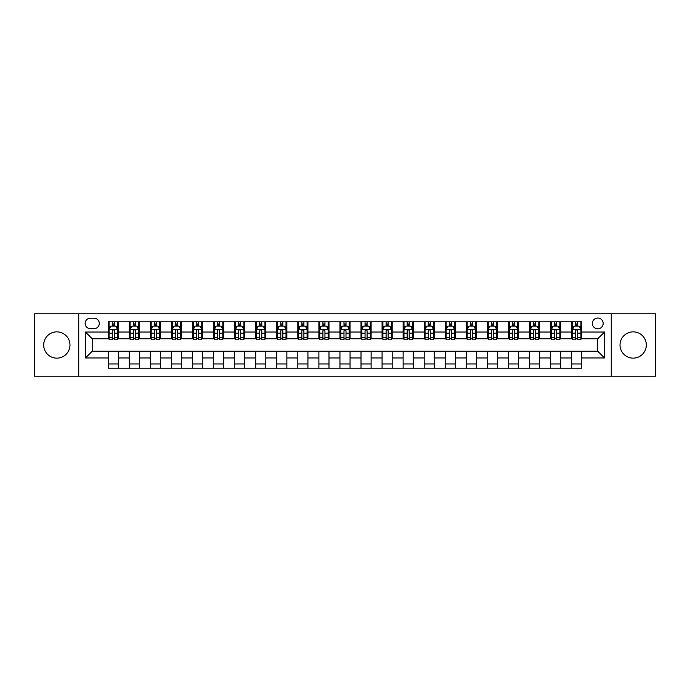 <?xml version="1.0" encoding="UTF-8"?>
<svg xmlns="http://www.w3.org/2000/svg" width="690" height="690" viewBox="0 0 690 690"><rect width="100%" height="100%" fill="white"/><g stroke="black" fill="none" stroke-linecap="round" stroke-linejoin="round"><path stroke-width="1.03" d="M633.17 331.856A13.145 13.145 0 0 0 620.025 345A13.145 13.145 0 0 0 633.17 358.145A13.145 13.145 0 0 0 646.314 345A13.145 13.145 0 0 0 633.17 331.856M56.83 331.856A13.145 13.145 0 0 0 43.686 345A13.145 13.145 0 0 0 56.83 358.145A13.145 13.145 0 0 0 69.975 345A13.145 13.145 0 0 0 56.83 331.856M597.782 318.038A5.391 5.391 0 0 0 592.391 323.429A5.391 5.391 0 0 0 597.782 328.82A5.391 5.391 0 0 0 603.172 323.429A5.391 5.391 0 0 0 597.782 318.038M611.262 376.179L655.5 376.179L655.5 313.821L611.262 313.821L611.262 376.179L78.738 376.179L78.738 313.821L34.5 313.821L34.5 376.179L78.738 376.179M90.364 328.656L94.073 328.656A5.227 5.227 0 0 0 99.3 323.429A5.227 5.227 0 0 0 94.073 318.202L90.364 318.202A5.227 5.227 0 0 0 85.137 323.429A5.227 5.227 0 0 0 90.364 328.656M611.262 313.821L78.738 313.821M108.227 357.972L85.474 357.972L85.474 332.028L108.227 332.028L108.227 338.764L92.219 338.764L92.219 351.236L108.227 351.236L108.227 368.175L581.774 368.175L581.774 351.236L597.782 351.236L597.782 338.764L581.774 338.764L581.774 332.028L604.526 332.028L604.526 357.972L581.774 357.972M581.774 332.028L581.774 321.825L108.227 321.825L108.227 332.028M571.665 321.825L571.665 338.764L572.502 338.764M575.702 338.764L577.728 338.764M580.928 338.764L581.774 338.764M571.665 338.764L559.866 338.764M550.594 321.825L550.594 338.764L551.439 338.764M554.639 338.764L556.666 338.764M550.594 338.764L538.795 338.764M529.532 321.825L529.532 338.764L530.377 338.764M533.577 338.764L535.595 338.764M529.532 338.764L517.733 338.764M508.47 321.825L508.47 338.764L509.306 338.764M512.506 338.764L514.533 338.764M508.47 338.764L496.671 338.764M487.399 321.825L487.399 338.764L488.244 338.764M491.444 338.764L493.471 338.764M487.399 338.764L475.6 338.764M466.337 321.825L466.337 338.764L467.182 338.764M470.382 338.764L472.4 338.764M466.337 338.764L454.538 338.764M445.274 321.825L445.274 338.764L446.111 338.764M449.311 338.764L451.338 338.764M445.274 338.764L433.475 338.764M424.203 321.825L424.203 338.764L425.049 338.764M428.248 338.764L430.275 338.764M424.203 338.764L412.404 338.764M403.141 321.825L403.141 338.764L403.986 338.764M407.186 338.764L409.204 338.764M403.141 338.764L391.342 338.764M382.079 321.825L382.079 338.764L382.916 338.764M386.115 338.764L388.142 338.764M382.079 338.764L370.28 338.764M361.008 321.825L361.008 338.764L361.853 338.764M365.053 338.764L367.08 338.764M361.008 338.764L349.209 338.764M339.946 321.825L339.946 338.764L340.791 338.764M343.991 338.764L346.009 338.764M339.946 338.764L328.147 338.764M318.884 321.825L318.884 338.764L319.72 338.764M322.92 338.764L324.947 338.764M318.884 338.764L307.085 338.764M297.813 321.825L297.813 338.764L298.658 338.764M301.858 338.764L303.885 338.764M297.813 338.764L286.014 338.764M276.75 321.825L276.75 338.764L277.596 338.764M280.796 338.764L282.814 338.764M276.75 338.764L264.951 338.764M255.688 321.825L255.688 338.764L256.525 338.764M259.725 338.764L261.752 338.764M255.688 338.764L243.889 338.764M234.617 321.825L234.617 338.764L235.463 338.764M238.662 338.764L240.689 338.764M234.617 338.764L222.818 338.764M213.555 321.825L213.555 338.764L214.4 338.764M217.6 338.764L219.618 338.764M213.555 338.764L201.756 338.764M192.493 321.825L192.493 338.764L193.329 338.764M196.529 338.764L198.556 338.764M192.493 338.764L180.694 338.764M171.422 321.825L171.422 338.764L172.267 338.764M175.467 338.764L177.494 338.764M171.422 338.764L159.623 338.764M150.36 321.825L150.36 338.764L151.205 338.764M154.405 338.764L156.423 338.764M150.36 338.764L138.561 338.764M129.297 321.825L129.297 338.764L130.134 338.764M133.334 338.764L135.361 338.764M129.297 338.764L117.498 338.764M108.227 338.764L109.072 338.764M112.272 338.764L114.299 338.764M108.227 351.236L118.335 351.236L118.335 368.175M581.774 351.236L118.335 351.236M118.335 321.825L118.335 338.764M108.227 326.042L109.072 326.042M112.272 326.042L114.299 326.042M117.498 326.042L118.335 326.042M108.227 363.958L118.335 363.958M129.297 351.236L129.297 368.175M139.406 321.825L139.406 338.764M129.297 326.042L130.134 326.042M133.334 326.042L135.361 326.042M138.561 326.042L139.406 326.042M139.406 351.236L139.406 368.175M129.297 363.958L139.406 363.958M150.36 351.236L150.36 368.175M160.468 351.236L160.468 368.175M150.36 363.958L160.468 363.958M160.468 321.825L160.468 338.764M150.36 326.042L151.205 326.042M154.405 326.042L156.423 326.042M159.623 326.042L160.468 326.042M171.422 351.236L171.422 368.175M181.53 351.236L181.53 368.175M171.422 363.958L181.53 363.958M181.53 321.825L181.53 338.764M171.422 326.042L172.267 326.042M175.467 326.042L177.494 326.042M180.694 326.042L181.53 326.042M192.493 351.236L192.493 368.175M202.601 351.236L202.601 368.175M192.493 363.958L202.601 363.958M202.601 321.825L202.601 338.764M192.493 326.042L193.329 326.042M196.529 326.042L198.556 326.042M201.756 326.042L202.601 326.042M213.555 351.236L213.555 368.175M223.663 351.236L223.663 368.175M213.555 363.958L223.663 363.958M223.663 321.825L223.663 338.764M213.555 326.042L214.4 326.042M217.6 326.042L219.618 326.042M222.818 326.042L223.663 326.042M234.617 351.236L234.617 368.175M244.726 351.236L244.726 368.175M234.617 363.958L244.726 363.958M244.726 321.825L244.726 338.764M234.617 326.042L235.463 326.042M238.662 326.042L240.689 326.042M243.889 326.042L244.726 326.042M255.688 351.236L255.688 368.175M265.797 351.236L265.797 368.175M255.688 363.958L265.797 363.958M265.797 321.825L265.797 338.764M255.688 326.042L256.525 326.042M259.725 326.042L261.752 326.042M264.951 326.042L265.797 326.042M276.75 351.236L276.75 368.175M286.859 351.236L286.859 368.175M276.75 363.958L286.859 363.958M286.859 321.825L286.859 338.764M276.75 326.042L277.596 326.042M280.796 326.042L282.814 326.042M286.014 326.042L286.859 326.042M297.813 351.236L297.813 368.175M307.921 351.236L307.921 368.175M297.813 363.958L307.921 363.958M307.921 321.825L307.921 338.764M297.813 326.042L298.658 326.042M301.858 326.042L303.885 326.042M307.085 326.042L307.921 326.042M318.884 351.236L318.884 368.175M328.992 351.236L328.992 368.175M318.884 363.958L328.992 363.958M328.992 321.825L328.992 338.764M318.884 326.042L319.72 326.042M322.92 326.042L324.947 326.042M328.147 326.042L328.992 326.042M339.946 351.236L339.946 368.175M350.054 351.236L350.054 368.175M339.946 363.958L350.054 363.958M350.054 321.825L350.054 338.764M339.946 326.042L340.791 326.042M343.991 326.042L346.009 326.042M349.209 326.042L350.054 326.042M361.008 351.236L361.008 368.175M371.116 351.236L371.116 368.175M361.008 363.958L371.116 363.958M371.116 321.825L371.116 338.764M361.008 326.042L361.853 326.042M365.053 326.042L367.08 326.042M370.28 326.042L371.116 326.042M382.079 351.236L382.079 368.175M392.187 351.236L392.187 368.175M382.079 363.958L392.187 363.958M392.187 321.825L392.187 338.764M382.079 326.042L382.916 326.042M386.115 326.042L388.142 326.042M391.342 326.042L392.187 326.042M403.141 351.236L403.141 368.175M413.25 351.236L413.25 368.175M403.141 363.958L413.25 363.958M413.25 321.825L413.25 338.764M403.141 326.042L403.986 326.042M407.186 326.042L409.204 326.042M412.404 326.042L413.25 326.042M424.203 351.236L424.203 368.175M434.312 351.236L434.312 368.175M424.203 363.958L434.312 363.958M434.312 321.825L434.312 338.764M424.203 326.042L425.049 326.042M428.248 326.042L430.275 326.042M433.475 326.042L434.312 326.042M445.274 351.236L445.274 368.175M455.383 351.236L455.383 368.175M445.274 363.958L455.383 363.958M455.383 321.825L455.383 338.764M445.274 326.042L446.111 326.042M449.311 326.042L451.338 326.042M454.538 326.042L455.383 326.042M466.337 351.236L466.337 368.175M476.445 351.236L476.445 368.175M466.337 363.958L476.445 363.958M476.445 321.825L476.445 338.764M466.337 326.042L467.182 326.042M470.382 326.042L472.4 326.042M475.6 326.042L476.445 326.042M487.399 351.236L487.399 368.175M497.507 351.236L497.507 368.175M487.399 363.958L497.507 363.958M497.507 321.825L497.507 338.764M487.399 326.042L488.244 326.042M491.444 326.042L493.471 326.042M496.671 326.042L497.507 326.042M508.47 351.236L508.47 368.175M518.578 351.236L518.578 368.175M508.47 363.958L518.578 363.958M518.578 321.825L518.578 338.764M508.47 326.042L509.306 326.042M512.506 326.042L514.533 326.042M517.733 326.042L518.578 326.042M529.532 351.236L529.532 368.175M539.64 351.236L539.64 368.175M529.532 363.958L539.64 363.958M539.64 321.825L539.64 338.764M529.532 326.042L530.377 326.042M533.577 326.042L535.595 326.042M538.795 326.042L539.64 326.042M550.594 351.236L550.594 368.175M560.703 351.236L560.703 368.175M550.594 363.958L560.703 363.958M560.703 321.825L560.703 338.764M550.594 326.042L551.439 326.042M554.639 326.042L556.666 326.042M559.866 326.042L560.703 326.042M571.665 351.236L571.665 368.175M571.665 363.958L581.774 363.958M571.665 326.042L572.502 326.042M575.702 326.042L577.728 326.042M580.928 326.042L581.774 326.042M92.219 338.764L85.474 332.028M92.219 351.236L85.474 357.972M604.526 332.028L597.782 338.764M604.526 357.972L597.782 351.236M114.299 324.015L112.272 324.015M117.498 337.66L114.299 337.66L114.299 339.773L117.498 339.773L117.498 329.492L115.808 326.129L110.754 326.129L109.072 329.492L109.072 339.773L112.272 339.773L112.272 337.66L109.072 337.66M109.072 329.492L109.072 321.825M117.498 329.492L117.498 321.825M112.272 326.129L112.272 321.825M114.299 321.825L114.299 326.129M114.299 337.66L114.299 330.76C113.626 329.458 112.944 329.458 112.272 330.76L112.272 337.66M135.361 324.015L133.334 324.015M138.561 337.66L135.361 337.66L135.361 339.773L138.561 339.773L138.561 329.492L136.879 326.129L131.825 326.129L130.134 329.492L130.134 339.773L133.334 339.773L133.334 337.66L130.134 337.66M130.134 329.492L130.134 321.825M138.561 329.492L138.561 321.825M133.334 326.129L133.334 321.825M135.361 321.825L135.361 326.129M135.361 337.66L135.361 330.76C134.688 329.458 134.015 329.458 133.334 330.76L133.334 337.66M156.423 324.015L154.405 324.015M159.623 337.66L156.423 337.66L156.423 339.773L159.623 339.773L159.623 329.492L157.941 326.129L152.887 326.129L151.205 329.492L151.205 339.773L154.405 339.773L154.405 337.66L151.205 337.66M151.205 329.492L151.205 321.825M159.623 329.492L159.623 321.825M154.405 326.129L154.405 321.825M156.423 321.825L156.423 326.129M156.423 337.66L156.423 330.76C155.75 329.458 155.078 329.458 154.405 330.76L154.405 337.66M177.494 324.015L175.467 324.015M180.694 337.66L177.494 337.66L177.494 339.773L180.694 339.773L180.694 329.492L179.003 326.129L173.949 326.129L172.267 329.492L172.267 339.773L175.467 339.773L175.467 337.66L172.267 337.66M172.267 329.492L172.267 321.825M180.694 329.492L180.694 321.825M175.467 326.129L175.467 321.825M177.494 321.825L177.494 326.129M177.494 337.66L177.494 330.76C176.821 329.458 176.14 329.458 175.467 330.76L175.467 337.66M198.556 324.015L196.529 324.015M201.756 337.66L198.556 337.66L198.556 339.773L201.756 339.773L201.756 329.492L200.074 326.129L195.02 326.129L193.329 329.492L193.329 339.773L196.529 339.773L196.529 337.66L193.329 337.66M193.329 329.492L193.329 321.825M201.756 329.492L201.756 321.825M196.529 326.129L196.529 321.825M198.556 321.825L198.556 326.129M198.556 337.66L198.556 330.76C197.883 329.458 197.211 329.458 196.529 330.76L196.529 337.66M219.618 324.015L217.6 324.015M222.818 337.66L219.618 337.66L219.618 339.773L222.818 339.773L222.818 329.492L221.136 326.129L216.082 326.129L214.4 329.492L214.4 339.773L217.6 339.773L217.6 337.66L214.4 337.66M214.4 329.492L214.4 321.825M222.818 329.492L222.818 321.825M217.6 326.129L217.6 321.825M219.618 321.825L219.618 326.129M219.618 337.66L219.618 330.76C218.946 329.458 218.273 329.458 217.6 330.76L217.6 337.66M240.689 324.015L238.662 324.015M243.889 337.66L240.689 337.66L240.689 339.773L243.889 339.773L243.889 329.492L242.199 326.129L237.144 326.129L235.463 329.492L235.463 339.773L238.662 339.773L238.662 337.66L235.463 337.66M235.463 329.492L235.463 321.825M243.889 329.492L243.889 321.825M238.662 326.129L238.662 321.825M240.689 321.825L240.689 326.129M240.689 337.66L240.689 330.76C240.016 329.458 239.335 329.458 238.662 330.76L238.662 337.66M261.752 324.015L259.725 324.015M264.951 337.66L261.752 337.66L261.752 339.773L264.951 339.773L264.951 329.492L263.269 326.129L258.215 326.129L256.525 329.492L256.525 339.773L259.725 339.773L259.725 337.66L256.525 337.66M256.525 329.492L256.525 321.825M264.951 329.492L264.951 321.825M259.725 326.129L259.725 321.825M261.752 321.825L261.752 326.129M261.752 337.66L261.752 330.76C261.079 329.458 260.406 329.458 259.725 330.76L259.725 337.66M282.814 324.015L280.796 324.015M286.014 337.66L282.814 337.66L282.814 339.773L286.014 339.773L286.014 329.492L284.332 326.129L279.278 326.129L277.596 329.492L277.596 339.773L280.796 339.773L280.796 337.66L277.596 337.66M277.596 329.492L277.596 321.825M286.014 329.492L286.014 321.825M280.796 326.129L280.796 321.825M282.814 321.825L282.814 326.129M282.814 337.66L282.814 330.76C282.141 329.458 281.468 329.458 280.796 330.76L280.796 337.66M303.885 324.015L301.858 324.015M307.085 337.66L303.885 337.66L303.885 339.773L307.085 339.773L307.085 329.492L305.394 326.129L300.34 326.129L298.658 329.492L298.658 339.773L301.858 339.773L301.858 337.66L298.658 337.66M298.658 329.492L298.658 321.825M307.085 329.492L307.085 321.825M301.858 326.129L301.858 321.825M303.885 321.825L303.885 326.129M303.885 337.66L303.885 330.76C303.212 329.458 302.531 329.458 301.858 330.76L301.858 337.66M324.947 324.015L322.92 324.015M328.147 337.66L324.947 337.66L324.947 339.773L328.147 339.773L328.147 329.492L326.465 326.129L321.411 326.129L319.72 329.492L319.72 339.773L322.92 339.773L322.92 337.66L319.72 337.66M319.72 329.492L319.72 321.825M328.147 329.492L328.147 321.825M322.92 326.129L322.92 321.825M324.947 321.825L324.947 326.129M324.947 337.66L324.947 330.76C324.274 329.458 323.601 329.458 322.92 330.76L322.92 337.66M346.009 324.015L343.991 324.015M349.209 337.66L346.009 337.66L346.009 339.773L349.209 339.773L349.209 329.492L347.527 326.129L342.473 326.129L340.791 329.492L340.791 339.773L343.991 339.773L343.991 337.66L340.791 337.66M340.791 329.492L340.791 321.825M349.209 329.492L349.209 321.825M343.991 326.129L343.991 321.825M346.009 321.825L346.009 326.129M346.009 337.66L346.009 330.76C345.336 329.458 344.664 329.458 343.991 330.76L343.991 337.66M367.08 324.015L365.053 324.015M370.28 337.66L367.08 337.66L367.08 339.773L370.28 339.773L370.28 329.492L368.589 326.129L363.535 326.129L361.853 329.492L361.853 339.773L365.053 339.773L365.053 337.66L361.853 337.66M361.853 329.492L361.853 321.825M370.28 329.492L370.28 321.825M365.053 326.129L365.053 321.825M367.08 321.825L367.08 326.129M367.08 337.66L367.08 330.76C366.407 329.458 365.726 329.458 365.053 330.76L365.053 337.66M388.142 324.015L386.115 324.015M391.342 337.66L388.142 337.66L388.142 339.773L391.342 339.773L391.342 329.492L389.66 326.129L384.606 326.129L382.916 329.492L382.916 339.773L386.115 339.773L386.115 337.66L382.916 337.66M382.916 329.492L382.916 321.825M391.342 329.492L391.342 321.825M386.115 326.129L386.115 321.825M388.142 321.825L388.142 326.129M388.142 337.66L388.142 330.76C387.47 329.458 386.797 329.458 386.115 330.76L386.115 337.66M409.204 324.015L407.186 324.015M412.404 337.66L409.204 337.66L409.204 339.773L412.404 339.773L412.404 329.492L410.723 326.129L405.668 326.129L403.986 329.492L403.986 339.773L407.186 339.773L407.186 337.66L403.986 337.66M403.986 329.492L403.986 321.825M412.404 329.492L412.404 321.825M407.186 326.129L407.186 321.825M409.204 321.825L409.204 326.129M409.204 337.66L409.204 330.76C408.532 329.458 407.859 329.458 407.186 330.76L407.186 337.66M430.275 324.015L428.248 324.015M433.475 337.66L430.275 337.66L430.275 339.773L433.475 339.773L433.475 329.492L431.785 326.129L426.731 326.129L425.049 329.492L425.049 339.773L428.248 339.773L428.248 337.66L425.049 337.66M425.049 329.492L425.049 321.825M433.475 329.492L433.475 321.825M428.248 326.129L428.248 321.825M430.275 321.825L430.275 326.129M430.275 337.66L430.275 330.76C429.603 329.458 428.921 329.458 428.248 330.76L428.248 337.66M451.338 324.015L449.311 324.015M454.538 337.66L451.338 337.66L451.338 339.773L454.538 339.773L454.538 329.492L452.856 326.129L447.801 326.129L446.111 329.492L446.111 339.773L449.311 339.773L449.311 337.66L446.111 337.66M446.111 329.492L446.111 321.825M454.538 329.492L454.538 321.825M449.311 326.129L449.311 321.825M451.338 321.825L451.338 326.129M451.338 337.66L451.338 330.76C450.665 329.458 449.992 329.458 449.311 330.76L449.311 337.66M472.4 324.015L470.382 324.015M475.6 337.66L472.4 337.66L472.4 339.773L475.6 339.773L475.6 329.492L473.918 326.129L468.864 326.129L467.182 329.492L467.182 339.773L470.382 339.773L470.382 337.66L467.182 337.66M467.182 329.492L467.182 321.825M475.6 329.492L475.6 321.825M470.382 326.129L470.382 321.825M472.4 321.825L472.4 326.129M472.4 337.66L472.4 330.76C471.727 329.458 471.054 329.458 470.382 330.76L470.382 337.66M493.471 324.015L491.444 324.015M496.671 337.66L493.471 337.66L493.471 339.773L496.671 339.773L496.671 329.492L494.98 326.129L489.926 326.129L488.244 329.492L488.244 339.773L491.444 339.773L491.444 337.66L488.244 337.66M488.244 329.492L488.244 321.825M496.671 329.492L496.671 321.825M491.444 326.129L491.444 321.825M493.471 321.825L493.471 326.129M493.471 337.66L493.471 330.76C492.798 329.458 492.117 329.458 491.444 330.76L491.444 337.66M514.533 324.015L512.506 324.015M517.733 337.66L514.533 337.66L514.533 339.773L517.733 339.773L517.733 329.492L516.051 326.129L510.997 326.129L509.306 329.492L509.306 339.773L512.506 339.773L512.506 337.66L509.306 337.66M509.306 329.492L509.306 321.825M517.733 329.492L517.733 321.825M512.506 326.129L512.506 321.825M514.533 321.825L514.533 326.129M514.533 337.66L514.533 330.76C513.86 329.458 513.188 329.458 512.506 330.76L512.506 337.66M535.595 324.015L533.577 324.015M538.795 337.66L535.595 337.66L535.595 339.773L538.795 339.773L538.795 329.492L537.113 326.129L532.059 326.129L530.377 329.492L530.377 339.773L533.577 339.773L533.577 337.66L530.377 337.66M530.377 329.492L530.377 321.825M538.795 329.492L538.795 321.825M533.577 326.129L533.577 321.825M535.595 321.825L535.595 326.129M535.595 337.66L535.595 330.76C534.923 329.458 534.25 329.458 533.577 330.76L533.577 337.66M556.666 324.015L554.639 324.015M559.866 337.66L556.666 337.66L556.666 339.773L559.866 339.773L559.866 329.492L558.176 326.129L553.121 326.129L551.439 329.492L551.439 339.773L554.639 339.773L554.639 337.66L551.439 337.66M551.439 329.492L551.439 321.825M559.866 329.492L559.866 321.825M554.639 326.129L554.639 321.825M556.666 321.825L556.666 326.129M556.666 337.66L556.666 330.76C555.993 329.458 555.312 329.458 554.639 330.76L554.639 337.66M577.728 324.015L575.702 324.015M580.928 337.66L577.728 337.66L577.728 339.773L580.928 339.773L580.928 329.492L579.246 326.129L574.192 326.129L572.502 329.492L572.502 339.773L575.702 339.773L575.702 337.66L572.502 337.66M572.502 329.492L572.502 321.825M580.928 329.492L580.928 321.825M575.702 326.129L575.702 321.825M577.728 321.825L577.728 326.129M577.728 337.66L577.728 330.76C577.056 329.458 576.383 329.458 575.702 330.76L575.702 337.66M129.297 357.972L118.335 357.972M129.297 332.028L118.335 332.028M150.36 332.028L139.406 332.028M150.36 357.972L139.406 357.972M171.422 332.028L160.468 332.028M171.422 357.972L160.468 357.972M192.493 332.028L181.53 332.028M192.493 357.972L181.53 357.972M213.555 332.028L202.601 332.028M213.555 357.972L202.601 357.972M234.617 332.028L223.663 332.028M234.617 357.972L223.663 357.972M255.688 332.028L244.726 332.028M255.688 357.972L244.726 357.972M276.75 332.028L265.797 332.028M276.75 357.972L265.797 357.972M297.813 332.028L286.859 332.028M297.813 357.972L286.859 357.972M318.884 332.028L307.921 332.028M318.884 357.972L307.921 357.972M339.946 332.028L328.992 332.028M339.946 357.972L328.992 357.972M361.008 332.028L350.054 332.028M361.008 357.972L350.054 357.972M382.079 332.028L371.116 332.028M382.079 357.972L371.116 357.972M403.141 332.028L392.187 332.028M403.141 357.972L392.187 357.972M424.203 332.028L413.25 332.028M424.203 357.972L413.25 357.972M445.274 332.028L434.312 332.028M445.274 357.972L434.312 357.972M466.337 332.028L455.383 332.028M466.337 357.972L455.383 357.972M487.399 332.028L476.445 332.028M487.399 357.972L476.445 357.972M508.47 332.028L497.507 332.028M508.47 357.972L497.507 357.972M529.532 332.028L518.578 332.028M529.532 357.972L518.578 357.972M550.594 332.028L539.64 332.028M550.594 357.972L539.64 357.972M571.665 332.028L560.703 332.028M571.665 357.972L560.703 357.972M117.455 329.415L109.115 329.415M109.072 326.327L110.659 326.327M115.911 326.327L117.498 326.327M112.272 333.149L109.072 333.149M117.498 333.149L114.299 333.149M114.299 325.094L112.272 325.094M138.518 329.415L130.177 329.415M130.134 326.327L131.721 326.327M136.974 326.327L138.561 326.327M133.334 333.149L130.134 333.149M138.561 333.149L135.361 333.149M135.361 325.094L133.334 325.094M159.588 329.415L151.239 329.415M151.205 326.327L152.783 326.327M158.045 326.327L159.623 326.327M154.405 333.149L151.205 333.149M159.623 333.149L156.423 333.149M156.423 325.094L154.405 325.094M180.651 329.415L172.31 329.415M172.267 326.327L173.854 326.327M179.107 326.327L180.694 326.327M175.467 333.149L172.267 333.149M180.694 333.149L177.494 333.149M177.494 325.094L175.467 325.094M201.713 329.415L193.373 329.415M193.329 326.327L194.916 326.327M200.169 326.327L201.756 326.327M196.529 333.149L193.329 333.149M201.756 333.149L198.556 333.149M198.556 325.094L196.529 325.094M222.784 329.415L214.435 329.415M214.4 326.327L215.979 326.327M221.24 326.327L222.818 326.327M217.6 333.149L214.4 333.149M222.818 333.149L219.618 333.149M219.618 325.094L217.6 325.094M243.846 329.415L235.506 329.415M235.463 326.327L237.049 326.327M242.302 326.327L243.889 326.327M238.662 333.149L235.463 333.149M243.889 333.149L240.689 333.149M240.689 325.094L238.662 325.094M264.908 329.415L256.568 329.415M256.525 326.327L258.112 326.327M263.364 326.327L264.951 326.327M259.725 333.149L256.525 333.149M264.951 333.149L261.752 333.149M261.752 325.094L259.725 325.094M285.979 329.415L277.63 329.415M277.596 326.327L279.174 326.327M284.435 326.327L286.014 326.327M280.796 333.149L277.596 333.149M286.014 333.149L282.814 333.149M282.814 325.094L280.796 325.094M307.041 329.415L298.701 329.415M298.658 326.327L300.245 326.327M305.498 326.327L307.085 326.327M301.858 333.149L298.658 333.149M307.085 333.149L303.885 333.149M303.885 325.094L301.858 325.094M328.104 329.415L319.763 329.415M319.72 326.327L321.307 326.327M326.56 326.327L328.147 326.327M322.92 333.149L319.72 333.149M328.147 333.149L324.947 333.149M324.947 325.094L322.92 325.094M349.175 329.415L340.826 329.415M340.791 326.327L342.369 326.327M347.631 326.327L349.209 326.327M343.991 333.149L340.791 333.149M349.209 333.149L346.009 333.149M346.009 325.094L343.991 325.094M370.237 329.415L361.896 329.415M361.853 326.327L363.44 326.327M368.693 326.327L370.28 326.327M365.053 333.149L361.853 333.149M370.28 333.149L367.08 333.149M367.08 325.094L365.053 325.094M391.299 329.415L382.959 329.415M382.916 326.327L384.503 326.327M389.755 326.327L391.342 326.327M386.115 333.149L382.916 333.149M391.342 333.149L388.142 333.149M388.142 325.094L386.115 325.094M412.37 329.415L404.021 329.415M403.986 326.327L405.565 326.327M410.826 326.327L412.404 326.327M407.186 333.149L403.986 333.149M412.404 333.149L409.204 333.149M409.204 325.094L407.186 325.094M433.432 329.415L425.092 329.415M425.049 326.327L426.636 326.327M431.888 326.327L433.475 326.327M428.248 333.149L425.049 333.149M433.475 333.149L430.275 333.149M430.275 325.094L428.248 325.094M454.494 329.415L446.154 329.415M446.111 326.327L447.698 326.327M452.95 326.327L454.538 326.327M449.311 333.149L446.111 333.149M454.538 333.149L451.338 333.149M451.338 325.094L449.311 325.094M475.565 329.415L467.216 329.415M467.182 326.327L468.76 326.327M474.021 326.327L475.6 326.327M470.382 333.149L467.182 333.149M475.6 333.149L472.4 333.149M472.4 325.094L470.382 325.094M496.627 329.415L488.287 329.415M488.244 326.327L489.831 326.327M495.084 326.327L496.671 326.327M491.444 333.149L488.244 333.149M496.671 333.149L493.471 333.149M493.471 325.094L491.444 325.094M517.69 329.415L509.349 329.415M509.306 326.327L510.893 326.327M516.146 326.327L517.733 326.327M512.506 333.149L509.306 333.149M517.733 333.149L514.533 333.149M514.533 325.094L512.506 325.094M538.761 329.415L530.412 329.415M530.377 326.327L531.956 326.327M537.217 326.327L538.795 326.327M533.577 333.149L530.377 333.149M538.795 333.149L535.595 333.149M535.595 325.094L533.577 325.094M559.823 329.415L551.482 329.415M551.439 326.327L553.026 326.327M558.279 326.327L559.866 326.327M554.639 333.149L551.439 333.149M559.866 333.149L556.666 333.149M556.666 325.094L554.639 325.094M580.885 329.415L572.545 329.415M572.502 326.327L574.089 326.327M579.341 326.327L580.928 326.327M575.702 333.149L572.502 333.149M580.928 333.149L577.728 333.149M577.728 325.094L575.702 325.094"/></g></svg>

